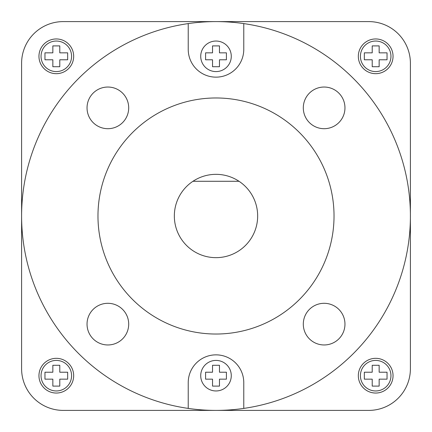 <?xml version="1.0" encoding="UTF-8"?>
<svg xmlns="http://www.w3.org/2000/svg" width="432" height="432" viewBox="0 0 432 432"><rect width="100%" height="100%" fill="white"/><g stroke="black" fill="none" stroke-linecap="round" stroke-linejoin="round"><path stroke-width="0.65" d="M216 71.588A15.277 15.277 0 0 0 231.277 56.317A15.277 15.277 0 0 0 216 41.04A15.277 15.277 0 0 0 200.723 56.317A15.277 15.277 0 0 0 216 71.588M216 390.96A15.277 15.277 0 0 0 231.277 375.683A15.277 15.277 0 0 0 216 360.412A15.277 15.277 0 0 0 200.723 375.683A15.277 15.277 0 0 0 216 390.96M188.228 23.593L188.228 49.372A27.772 27.772 0 0 0 216 77.144A27.772 27.772 0 0 0 243.772 49.372L243.772 23.593A194.4 194.4 0 0 0 216 21.6L63.256 21.6A41.656 41.656 0 0 0 21.6 63.256L21.6 368.744A41.656 41.656 0 0 0 63.256 410.4L368.744 410.4A41.656 41.656 0 0 0 410.4 368.744L410.4 63.256A41.656 41.656 0 0 0 368.744 21.6L216 21.6A194.4 194.4 0 0 0 21.6 216A194.4 194.4 0 0 0 243.772 408.407A194.4 194.4 0 0 0 243.772 23.593M324.13 87.037A20.828 20.828 0 0 0 303.302 107.87A20.828 20.828 0 0 0 324.13 128.698A20.828 20.828 0 0 0 344.963 107.87A20.828 20.828 0 0 0 324.13 87.037M324.13 303.302A20.828 20.828 0 0 0 303.302 324.13A20.828 20.828 0 0 0 324.13 344.963A20.828 20.828 0 0 0 344.963 324.13A20.828 20.828 0 0 0 324.13 303.302M107.87 303.302A20.828 20.828 0 0 0 87.037 324.13A20.828 20.828 0 0 0 107.87 344.963A20.828 20.828 0 0 0 128.698 324.13A20.828 20.828 0 0 0 107.87 303.302M107.87 87.037A20.828 20.828 0 0 0 87.037 107.87A20.828 20.828 0 0 0 107.87 128.698A20.828 20.828 0 0 0 128.698 107.87A20.828 20.828 0 0 0 107.87 87.037M375.683 390.96A15.277 15.277 0 0 0 390.96 375.683A15.277 15.277 0 0 0 375.683 360.412A15.277 15.277 0 0 0 360.412 375.683A15.277 15.277 0 0 0 375.683 390.96M56.317 390.96A15.277 15.277 0 0 0 71.588 375.683A15.277 15.277 0 0 0 56.317 360.412A15.277 15.277 0 0 0 41.04 375.683A15.277 15.277 0 0 0 56.317 390.96M56.317 71.588A15.277 15.277 0 0 0 71.588 56.317A15.277 15.277 0 0 0 56.317 41.04A15.277 15.277 0 0 0 41.04 56.317A15.277 15.277 0 0 0 56.317 71.588M375.683 71.588A15.277 15.277 0 0 0 390.96 56.317A15.277 15.277 0 0 0 375.683 41.04A15.277 15.277 0 0 0 360.412 56.317A15.277 15.277 0 0 0 375.683 71.588M375.683 358.328A17.356 17.356 0 0 0 358.328 375.683A17.356 17.356 0 0 0 375.683 393.044A17.356 17.356 0 0 0 393.044 375.683A17.356 17.356 0 0 0 375.683 358.328M375.683 38.956A17.356 17.356 0 0 0 358.328 56.317A17.356 17.356 0 0 0 375.683 73.672A17.356 17.356 0 0 0 393.044 56.317A17.356 17.356 0 0 0 375.683 38.956M56.317 358.328A17.356 17.356 0 0 0 38.956 375.683A17.356 17.356 0 0 0 56.317 393.044A17.356 17.356 0 0 0 73.672 375.683A17.356 17.356 0 0 0 56.317 358.328M56.317 38.956A17.356 17.356 0 0 0 38.956 56.317A17.356 17.356 0 0 0 56.317 73.672A17.356 17.356 0 0 0 73.672 56.317A17.356 17.356 0 0 0 56.317 38.956M216 257.656A41.656 41.656 0 0 0 239.026 181.283A41.656 41.656 0 0 0 176.116 228.026A41.656 41.656 0 0 0 216 257.656M216 334.028A118.028 118.028 0 0 0 334.028 216A118.028 118.028 0 0 0 216 97.972A118.028 118.028 0 0 0 97.972 216A118.028 118.028 0 0 0 216 334.028M243.772 408.407L243.772 382.628A27.772 27.772 0 0 0 216 354.856A27.772 27.772 0 0 0 188.228 382.628L188.228 408.407M192.974 181.283L239.026 181.283M379.156 59.783L387.034 59.783L387.034 52.844L379.156 52.844L379.156 45.9L372.217 45.9L372.217 52.844L364.338 52.844L364.338 59.783L372.217 59.783L372.217 66.728L379.156 66.728L379.156 59.783M59.783 59.783L67.662 59.783L67.662 52.844L59.783 52.844L59.783 45.9L52.844 45.9L52.844 52.844L44.966 52.844L44.966 59.783L52.844 59.783L52.844 66.728L59.783 66.728L59.783 59.783M59.783 379.156L67.662 379.156L67.662 372.217L59.783 372.217L59.783 365.272L52.844 365.272L52.844 372.217L44.966 372.217L44.966 379.156L52.844 379.156L52.844 386.1L59.783 386.1L59.783 379.156M379.156 379.156L387.034 379.156L387.034 372.217L379.156 372.217L379.156 365.272L372.217 365.272L372.217 372.217L364.338 372.217L364.338 379.156L372.217 379.156L372.217 386.1L379.156 386.1L379.156 379.156M219.472 372.217L219.472 365.272L212.528 365.272L212.528 372.217L205.583 372.217L205.583 379.156L212.528 379.156L212.528 386.1L219.472 386.1L219.472 379.156L226.417 379.156L226.417 372.217L219.472 372.217M212.528 45.9L212.528 52.844L205.583 52.844L205.583 59.783L212.528 59.783L212.528 66.728L219.472 66.728L219.472 59.783L226.417 59.783L226.417 52.844L219.472 52.844L219.472 45.9L212.528 45.9"/></g></svg>

